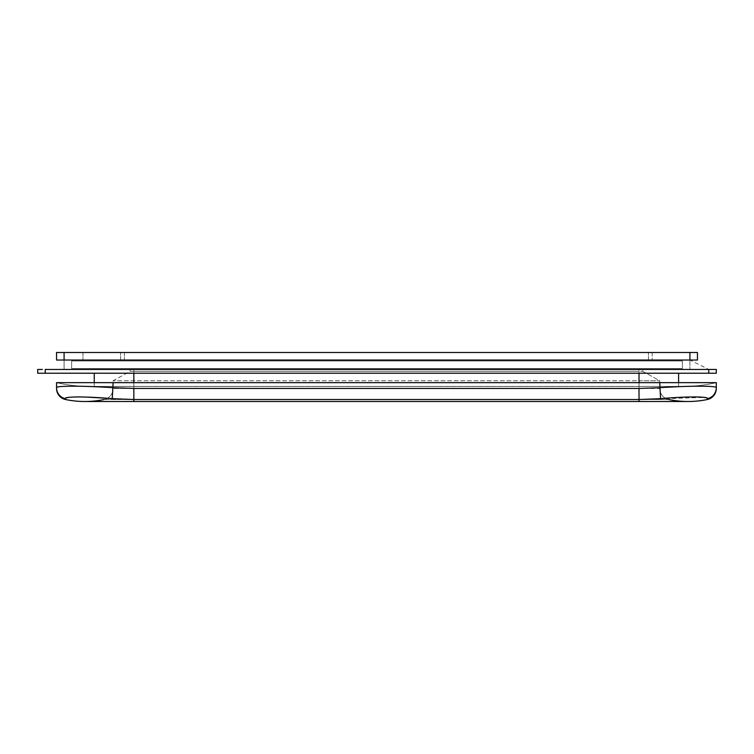 <?xml version="1.0" encoding="UTF-8"?>
<svg xmlns="http://www.w3.org/2000/svg" width="754" height="754" viewBox="0 0 754 754"><rect width="100%" height="100%" fill="white"/><g stroke="black" fill="none" stroke-linecap="round" stroke-linejoin="round"><path stroke-width="0.57" stroke-dasharray="3.77 2.83" d="M64.09 360.035L56.55 360.035L64.09 360.035L64.09 369.46L689.91 369.46L64.09 369.46L64.09 360.035L689.91 360.035L689.91 369.46L689.91 360.035L82.94 360.035L697.45 360.035L697.45 352.495L56.55 352.495L56.55 360.035L64.09 360.035L64.09 352.495M689.91 352.495L689.91 360.035L708.76 369.46L45.24 369.46L45.24 373.23L37.7 373.23L37.7 369.46L38.237 369.46M42.347 369.46L39.905 369.46M678.6 373.23L639.015 373.23L678.6 373.23L678.6 386.425L639.015 386.425L678.6 386.425A150.8 150.8 0 0 0 716.3 382.655L639.015 382.655L716.3 382.655L639.015 382.655L639.015 386.482L639.015 382.655L56.55 382.655A150.8 150.8 0 0 0 90.282 386.482A150.8 150.8 0 0 1 56.55 382.655L56.55 388.442A11.31 11.31 0 0 0 65.551 399.516M678.6 382.655L678.6 386.425A150.8 150.8 0 0 0 716.3 382.655L716.3 387.707C717.092 385.68 689.787 385.699 659.75 387.707L639.015 388.442L639.015 380.77L659.75 380.77L639.015 380.77L639.015 371.345L642.785 371.345L639.015 371.345L639.015 369.46L642.785 369.46L130.065 369.46L639.015 369.46L639.015 371.345L130.065 371.345L639.015 371.345L639.015 380.77L113.1 380.77L639.015 380.77L639.015 388.442L659.75 388.442L659.75 380.77L642.785 371.345L642.785 369.46L642.785 371.345L659.75 380.77L659.75 388.442A11.31 11.31 0 0 0 668.751 399.516L639.015 399.516L704.406 397.415M94.25 373.23L639.015 373.23L94.25 373.23L94.25 386.425L639.015 386.482L639.015 382.655M94.25 382.655L94.25 386.425A150.8 150.8 0 0 1 56.55 382.655M133.835 373.23L133.835 386.425L94.25 386.425A150.8 150.8 0 0 1 90.282 386.482A150.8 150.8 0 0 0 94.25 386.425M133.835 382.655L133.835 386.482L133.835 382.655L133.835 386.425L639.015 386.425L639.015 373.23M107.341 398.291L133.835 399.516L133.835 401.505L639.015 401.505L639.015 399.516L639.015 401.505L688.025 401.505A94.25 94.25 0 0 1 668.751 399.516A11.31 11.31 0 0 1 659.75 388.442L133.835 388.442L113.1 387.707C82.742 385.68 55.749 385.699 56.55 387.707A11.31 11.282 0 0 0 65.24 398.678L65.937 397.971M706.894 397.961L707.61 398.678A11.31 11.282 180 0 0 716.3 387.707L716.3 388.442A11.31 11.31 0 0 1 707.299 399.516M68.491 397.405L72.808 397.047M78.642 396.924L85.767 397.047M639.015 401.505L639.015 399.516L133.835 399.516L133.835 401.505L84.825 401.505A94.25 94.25 0 0 0 104.099 399.516A11.31 11.31 0 0 0 113.1 388.442L113.1 380.77L130.065 371.345L130.065 369.46L130.065 371.345L113.1 380.77L113.1 388.442L133.835 388.442L133.835 369.46L133.835 388.442L113.1 388.442A11.31 11.31 0 0 1 104.099 399.516L668.751 399.516A11.31 11.31 0 0 1 659.75 388.442M716.3 369.46L716.3 373.23L45.24 373.23M715.725 369.46L714.095 369.46M82.94 352.495L56.55 352.495L82.94 352.495L82.94 360.035L82.94 352.495M652.21 352.495L648.44 352.495L652.21 352.495L652.21 360.035L648.44 360.035L652.21 360.035L652.21 352.495M124.41 352.495L648.44 352.495L120.64 352.495L124.41 352.495L124.41 360.035L648.44 360.035L120.64 360.035L124.41 360.035L124.41 352.495M120.64 360.035L120.64 352.495L120.64 360.035M112.28 398.678L113.1 382.655M660.57 398.678L659.75 382.655M71.63 360.978L682.37 360.978L71.63 360.978L71.63 368.517L682.37 368.517L682.37 360.978L682.37 368.517L71.63 368.517L71.63 360.978M133.835 401.505L133.835 399.516L104.099 399.516A11.31 11.31 0 0 0 113.1 388.442M84.825 401.505A94.25 94.25 0 0 0 104.099 399.516M133.835 399.516L639.015 399.516L639.015 388.442L133.835 388.442L133.835 399.516M678.6 386.425A150.8 150.8 0 0 0 716.3 382.655M708.76 369.46L708.76 373.23M648.44 360.035L648.44 352.495L648.44 360.035M639.015 388.442L639.015 399.516L639.015 388.442M639.015 386.482L90.282 386.482L639.015 386.482"/><path stroke-width="1.13" d="M714.095 369.46L45.24 369.46L45.24 373.23L37.7 373.23L37.7 369.46L42.347 369.46M689.91 352.495L56.55 352.495L56.55 360.035L697.45 360.035L697.45 352.495L689.91 352.495L689.91 360.035M39.905 369.46L38.237 369.46M678.6 373.23L678.6 382.655M94.25 373.23L94.25 382.655M707.299 399.516A94.25 94.25 0 0 1 668.751 399.516A94.25 94.25 0 0 0 707.299 399.516L707.61 398.678C708.977 396.387 685.989 396.378 660.57 398.678L639.015 399.516L639.015 401.505L688.025 401.505A94.25 94.25 0 0 0 707.299 399.516A11.31 11.31 0 0 0 716.3 388.442L716.3 382.655L56.55 382.655L56.55 387.707C55.758 385.68 83.063 385.699 113.1 387.707L133.835 388.442L639.015 388.442L659.75 387.707C690.108 385.68 717.101 385.699 716.3 387.707A11.31 11.282 180 0 1 707.61 398.678L707.299 399.516A11.31 11.31 0 0 0 716.3 388.442M704.406 397.415L706.894 397.961M56.55 388.442A11.31 11.31 0 0 0 65.551 399.516A94.25 94.25 0 0 0 84.825 401.505L133.835 401.505L133.835 388.442L639.015 388.442L639.015 399.516L133.835 399.516L112.28 398.678C86.946 396.387 63.854 396.378 65.24 398.678A11.31 11.282 0 0 1 56.55 387.707L56.55 388.442A11.31 11.31 0 0 0 65.551 399.516L65.24 398.678L65.551 399.516A94.25 94.25 0 0 0 104.099 399.516M65.937 397.971L68.491 397.405M72.808 397.047L78.642 396.924M85.767 397.047L107.341 398.291M45.24 373.23L716.3 373.23L716.3 369.46L715.725 369.46M708.76 373.23L708.76 369.46L716.3 369.46M113.1 382.655L112.28 398.678M659.75 382.655L660.57 398.678M639.015 373.23L639.015 382.655M133.835 373.23L133.835 382.655M65.551 399.516A94.25 94.25 0 0 0 84.825 401.505M64.09 352.495L64.09 360.035M133.835 401.505L639.015 401.505"/></g></svg>
